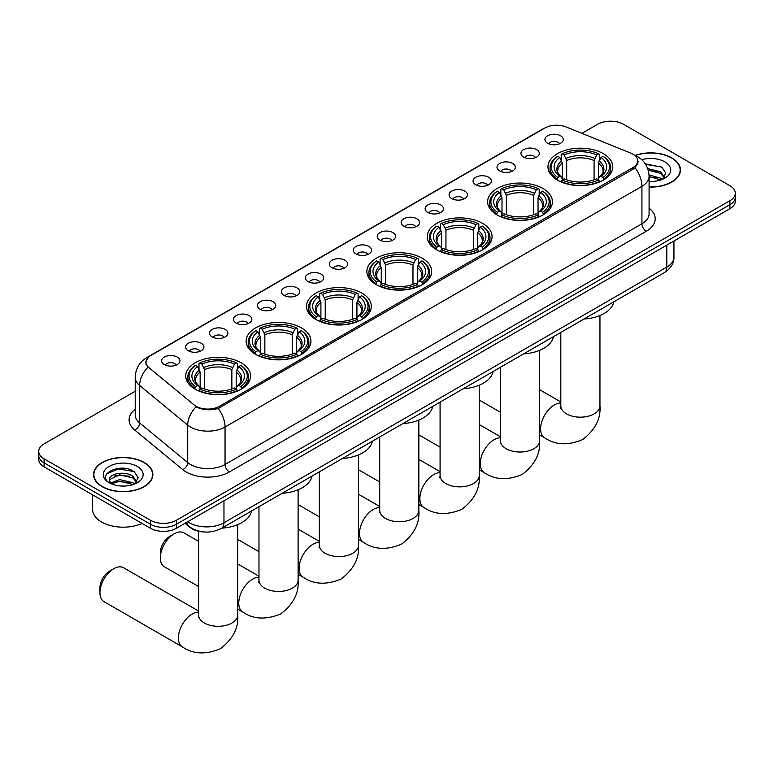 <?xml version="1.0" encoding="UTF-8"?>
<svg xmlns="http://www.w3.org/2000/svg" width="774" height="774" viewBox="0 0 774 774"><rect width="100%" height="100%" fill="white"/><g stroke="black" fill="none" stroke-linecap="round" stroke-linejoin="round"><path stroke-width="1.16" d="M361.835 293.065A32.411 18.711 0 0 0 326.512 289.012A32.411 18.711 0 0 0 306.504 306.301A32.411 18.711 0 0 0 315.995 319.536A32.411 18.711 0 0 0 351.319 323.59A32.411 18.711 0 0 0 371.327 306.301A32.411 18.711 0 0 0 361.835 293.065M542.942 188.508A32.411 18.711 0 0 0 507.618 184.454A32.411 18.711 0 0 0 487.61 201.743A32.411 18.711 0 0 0 497.101 214.969A32.411 18.711 0 0 0 532.425 219.032A32.411 18.711 0 0 0 552.433 201.743A32.411 18.711 0 0 0 542.942 188.508M482.57 223.357A32.411 18.711 0 0 0 447.246 219.303A32.411 18.711 0 0 0 427.238 236.592A32.411 18.711 0 0 0 436.729 249.828A32.411 18.711 0 0 0 472.053 253.882A32.411 18.711 0 0 0 492.061 236.592A32.411 18.711 0 0 0 482.57 223.357M422.198 258.216A32.411 18.711 0 0 0 386.874 254.162A32.411 18.711 0 0 0 366.866 271.442A32.411 18.711 0 0 0 376.358 284.677A32.411 18.711 0 0 0 411.681 288.731A32.411 18.711 0 0 0 431.699 271.442A32.411 18.711 0 0 0 422.198 258.216M301.463 327.924A32.411 18.711 0 0 0 266.14 323.861A32.411 18.711 0 0 0 246.132 341.15A32.411 18.711 0 0 0 255.623 354.386A32.411 18.711 0 0 0 290.947 358.439A32.411 18.711 0 0 0 310.954 341.15A32.411 18.711 0 0 0 301.463 327.924M241.091 362.774A32.411 18.711 0 0 0 205.768 358.72A32.411 18.711 0 0 0 185.76 376.009A32.411 18.711 0 0 0 195.251 389.245A32.411 18.711 0 0 0 230.575 393.298A32.411 18.711 0 0 0 250.592 376.009A32.411 18.711 0 0 0 241.091 362.774M603.304 153.649A32.411 18.711 0 0 0 567.981 149.595A32.411 18.711 0 0 0 547.973 166.884A32.411 18.711 0 0 0 557.464 180.119A32.411 18.711 0 0 0 592.787 184.173A32.411 18.711 0 0 0 612.805 166.884A32.411 18.711 0 0 0 603.304 153.649M523.65 157.103A9.172 5.292 180 0 1 521.831 155.603A9.172 5.292 180 0 1 524.869 149.014A9.172 5.292 180 0 1 536.624 149.605A9.172 5.292 180 0 1 538.443 155.603A9.172 5.292 180 0 1 523.65 157.103M535.511 157.644A5.505 3.173 0 0 0 534.031 156.096A5.505 3.173 0 0 0 528.603 155.293A5.505 3.173 0 0 0 524.772 157.644M499.694 170.928A9.172 5.292 180 0 1 497.876 169.429A9.172 5.292 180 0 1 500.913 162.85A9.172 5.292 180 0 1 512.669 163.44A9.172 5.292 180 0 1 514.487 169.429A9.172 5.292 180 0 1 499.694 170.928M511.546 171.48A5.505 3.173 0 0 0 510.076 169.932A5.505 3.173 0 0 0 504.648 169.129A5.505 3.173 0 0 0 500.807 171.48M475.739 184.763A9.172 5.292 180 0 1 473.92 183.264A9.172 5.292 180 0 1 476.958 176.685A9.172 5.292 180 0 1 488.713 177.275A9.172 5.292 180 0 1 490.532 183.264A9.172 5.292 180 0 1 475.739 184.763M487.591 185.315A5.505 3.173 0 0 0 486.12 183.767A5.505 3.173 0 0 0 480.693 182.954A5.505 3.173 0 0 0 476.852 185.315M451.784 198.589A9.172 5.292 180 0 1 449.955 197.099A9.172 5.292 180 0 1 452.993 190.51A9.172 5.292 180 0 1 464.748 191.101A9.172 5.292 180 0 1 466.577 197.099A9.172 5.292 180 0 1 451.784 198.589M463.636 199.141A5.505 3.173 0 0 0 462.155 197.593A5.505 3.173 0 0 0 456.737 196.79A5.505 3.173 0 0 0 452.896 199.141M427.819 212.424A9.172 5.292 180 0 1 426 210.925A9.172 5.292 180 0 1 429.038 204.346A9.172 5.292 180 0 1 440.793 204.936A9.172 5.292 180 0 1 442.612 210.925A9.172 5.292 180 0 1 427.819 212.424M439.68 212.976A5.505 3.173 0 0 0 438.2 211.428A5.505 3.173 0 0 0 432.782 210.625A5.505 3.173 0 0 0 428.941 212.976M403.864 226.26A9.172 5.292 180 0 1 402.045 224.76A9.172 5.292 180 0 1 405.083 218.171A9.172 5.292 180 0 1 416.838 218.771A9.172 5.292 180 0 1 418.657 224.76A9.172 5.292 180 0 1 403.864 226.26M415.725 226.801A5.505 3.173 0 0 0 414.245 225.253A5.505 3.173 0 0 0 408.817 224.45A5.505 3.173 0 0 0 404.986 226.801M379.908 240.085A9.172 5.292 180 0 1 378.089 238.585A9.172 5.292 180 0 1 381.127 232.007A9.172 5.292 180 0 1 392.882 232.597A9.172 5.292 180 0 1 394.701 238.585A9.172 5.292 180 0 1 379.908 240.085M391.76 240.637A5.505 3.173 0 0 0 390.289 239.089A5.505 3.173 0 0 0 384.862 238.286A5.505 3.173 0 0 0 381.021 240.637M355.953 253.92A9.172 5.292 180 0 1 354.134 252.421A9.172 5.292 180 0 1 357.172 245.842A9.172 5.292 180 0 1 368.927 246.432A9.172 5.292 180 0 1 370.746 252.421A9.172 5.292 180 0 1 355.953 253.92M367.805 254.472A5.505 3.173 0 0 0 366.325 252.924A5.505 3.173 0 0 0 360.907 252.111A5.505 3.173 0 0 0 357.066 254.472M331.998 267.756A9.172 5.292 180 0 1 330.169 266.256A9.172 5.292 180 0 1 333.207 259.667A9.172 5.292 180 0 1 344.962 260.257A9.172 5.292 180 0 1 346.791 266.256A9.172 5.292 180 0 1 331.998 267.756M343.849 268.297A5.505 3.173 0 0 0 342.369 266.749A5.505 3.173 0 0 0 336.951 265.946A5.505 3.173 0 0 0 333.11 268.297M308.033 281.581A9.172 5.292 180 0 1 306.214 280.082A9.172 5.292 180 0 1 309.252 273.503A9.172 5.292 180 0 1 321.007 274.093A9.172 5.292 180 0 1 322.826 280.082A9.172 5.292 180 0 1 308.033 281.581M319.894 282.133A5.505 3.173 0 0 0 318.414 280.585A5.505 3.173 0 0 0 312.996 279.782A5.505 3.173 0 0 0 309.155 282.133M284.077 295.416A9.172 5.292 180 0 1 282.258 293.917A9.172 5.292 180 0 1 285.296 287.338A9.172 5.292 180 0 1 297.052 287.928A9.172 5.292 180 0 1 298.87 293.917A9.172 5.292 180 0 1 284.077 295.416M295.939 295.968A5.505 3.173 0 0 0 294.459 294.42A5.505 3.173 0 0 0 289.031 293.607A5.505 3.173 0 0 0 285.2 295.968M260.122 309.242A9.172 5.292 180 0 1 258.303 307.752A9.172 5.292 180 0 1 261.341 301.163A9.172 5.292 180 0 1 273.096 301.754A9.172 5.292 180 0 1 274.915 307.752A9.172 5.292 180 0 1 260.122 309.242M271.974 309.793A5.505 3.173 0 0 0 270.503 308.246A5.505 3.173 0 0 0 265.076 307.442A5.505 3.173 0 0 0 261.235 309.793M236.167 323.077A9.172 5.292 180 0 1 234.348 321.578A9.172 5.292 180 0 1 237.386 314.999A9.172 5.292 180 0 1 249.141 315.589A9.172 5.292 180 0 1 250.96 321.578A9.172 5.292 180 0 1 236.167 323.077M248.019 323.629A5.505 3.173 0 0 0 246.538 322.081A5.505 3.173 0 0 0 241.12 321.278A5.505 3.173 0 0 0 237.279 323.629M212.211 336.913A9.172 5.292 180 0 1 210.383 335.413A9.172 5.292 180 0 1 213.421 328.824A9.172 5.292 180 0 1 225.176 329.424A9.172 5.292 180 0 1 227.005 335.413A9.172 5.292 180 0 1 212.211 336.913M224.063 337.454A5.505 3.173 0 0 0 222.583 335.906A5.505 3.173 0 0 0 217.165 335.103A5.505 3.173 0 0 0 213.324 337.454M188.246 350.738A9.172 5.292 180 0 1 186.428 349.238A9.172 5.292 180 0 1 189.466 342.659A9.172 5.292 180 0 1 201.221 343.25A9.172 5.292 180 0 1 203.04 349.238A9.172 5.292 180 0 1 188.246 350.738M200.108 351.29A5.505 3.173 0 0 0 198.628 349.742A5.505 3.173 0 0 0 193.21 348.939A5.505 3.173 0 0 0 189.369 351.29M164.291 364.573A9.172 5.292 180 0 1 162.472 363.074A9.172 5.292 180 0 1 165.51 356.495A9.172 5.292 180 0 1 177.265 357.085A9.172 5.292 180 0 1 179.084 363.074A9.172 5.292 180 0 1 164.291 364.573M176.153 365.125A5.505 3.173 0 0 0 174.672 363.577A5.505 3.173 0 0 0 169.245 362.764A5.505 3.173 0 0 0 165.413 365.125M547.605 143.267A9.172 5.292 180 0 1 545.786 141.768A9.172 5.292 180 0 1 548.824 135.189A9.172 5.292 180 0 1 560.579 135.779A9.172 5.292 180 0 1 562.398 141.768A9.172 5.292 180 0 1 547.605 143.267M559.467 143.819A5.505 3.173 0 0 0 557.986 142.271A5.505 3.173 0 0 0 552.568 141.458A5.505 3.173 0 0 0 548.727 143.819M630.636 153.058A16.515 9.53 180 0 1 632.842 154.123A16.515 9.53 180 0 1 637.679 160.866A16.515 9.53 180 0 1 632.842 167.61L219.429 406.292A16.515 9.53 180 0 1 194.226 405.015L148.995 367.718A16.515 9.53 180 0 1 146.005 362.251A16.515 9.53 180 0 1 150.843 355.508L544.886 128.01A16.515 9.53 180 0 1 566.036 126.946L630.636 153.058M203.881 531.951A18.344 10.594 180 0 1 190.133 527.462L185.044 523.263M649.086 187.076A29.664 17.125 0 0 0 680.452 169.98A29.664 17.125 0 0 0 671.764 157.877A29.664 17.125 0 0 0 635.222 155.41M144.187 462.465A29.664 17.125 0 0 0 111.862 458.759A29.664 17.125 0 0 0 93.548 474.578A29.664 17.125 0 0 0 102.236 486.682A29.664 17.125 0 0 0 134.56 490.397A29.664 17.125 0 0 0 152.875 474.578A29.664 17.125 0 0 0 144.187 462.465M638.327 161.563L635.096 167.774L633.49 168.955L218.22 408.459C211.312 410.443 204.53 410.191 197.854 407.714L196.074 406.853A21.401 14.319 129.5 0 0 187.714 425.129L139.63 385.481A24.458 14.126 180 0 1 135.208 377.383L135.208 414.835A24.458 14.126 0 0 0 139.63 422.933L187.714 462.581A24.458 14.126 0 0 0 190.452 464.468A24.458 14.126 0 0 0 225.05 464.468L641.927 223.783A24.458 14.126 0 0 0 649.086 213.798L649.086 176.346A24.458 14.126 180 0 1 641.927 186.331A21.401 12.355 -120 0 0 635.096 167.774M135.208 391.257L44.07 443.87A18.344 10.594 0 0 0 38.7 451.358L38.7 459.35A18.344 10.594 0 0 0 44.07 466.838L150.456 528.255L150.456 524.259A18.344 10.594 0 0 0 176.404 524.259L729.93 204.684A18.344 10.594 0 0 0 735.3 197.196A18.344 10.594 0 0 1 729.93 204.684L176.404 524.259A18.344 10.594 0 0 1 150.456 524.259L44.07 462.842L150.456 524.259L150.456 520.263A18.344 10.594 0 0 0 176.404 520.263L729.93 200.689A18.344 10.594 0 0 0 735.3 193.2A18.344 10.594 0 0 0 729.93 185.712L623.544 124.295A18.344 10.594 0 0 0 597.596 124.295L581.903 133.36M38.7 455.354A18.344 10.594 0 0 0 44.07 462.842A18.344 10.594 0 0 1 38.7 455.354M649.086 208.196A30.583 17.657 180 0 1 646.251 231.271L229.375 471.956A30.583 17.657 180 0 1 186.128 471.956A30.583 17.657 180 0 1 182.703 469.595L134.618 429.947A6.115 4.093 -50.5 0 0 139.63 422.933L139.63 385.481A21.401 14.319 129.5 0 1 147.931 367.263L145.58 362.242L148.598 357.104M38.7 451.358A18.344 10.594 0 0 0 44.07 458.847L150.456 520.263M150.456 528.255A18.344 10.594 0 0 0 176.404 528.255L729.93 208.68A18.344 10.594 0 0 0 735.3 201.192L735.3 193.2M649.086 186.902A29.354 16.951 0 0 0 680.143 169.98A29.354 16.951 0 0 0 671.551 158.002A29.354 16.951 0 0 0 635.483 155.526M649.086 181.271L652.085 181.464M649.047 174.934L660.561 178.136L662.176 179.433M649.086 176.52L660.851 179.916M647.722 168.635L660.561 171.789L664.537 177.275M648.225 170.193L660.561 173.376L664.218 177.691M649.086 181.455A19.94 11.513 0 0 0 664.885 178.117A19.94 11.513 0 0 0 664.885 161.843A19.94 11.513 0 0 0 641.772 159.715M662.65 179.229L665.775 173.105L661.828 167.145L645.284 163.836M645.651 164.398L661.557 166.971M648.322 170.551L657.136 171.635M649.086 176.878L657.136 177.972M102.449 486.565A29.354 16.951 0 0 0 134.444 490.232A29.354 16.951 0 0 0 152.565 474.578A29.354 16.951 0 0 0 143.964 462.591A29.354 16.951 0 0 0 111.978 458.924A29.354 16.951 0 0 0 93.857 474.578A29.354 16.951 0 0 0 102.449 486.565M92.628 494.876L92.628 509.534A30.583 17.657 0 0 0 101.588 522.015A30.583 17.657 0 0 0 142.077 523.418M119.893 485.927L124.508 486.062M110.73 483.005L119.631 479.609L132.983 482.724L134.599 484.021M111.553 483.856L119.631 481.196L133.273 484.514M110.876 483.615L109.444 480.267A13.826 7.982 0 0 0 111.669 483.963M136.95 481.873L132.983 476.387C124.691 470.195 107.615 474.017 109.444 480.267L109.386 479.657M109.473 480.461L109.86 479.435L119.631 474.849L132.983 477.974L136.64 482.279M135.073 483.827L138.198 477.693L134.241 471.743C120.26 461.691 95.395 474.936 109.753 483.063L110.469 483.498M137.308 466.441A19.94 11.513 0 0 0 109.115 466.441A19.94 11.513 0 0 0 109.115 482.715A19.94 11.513 0 0 0 137.308 482.715A19.94 11.513 0 0 0 137.308 466.441M106.841 473.746L118.548 468.938L133.979 471.56M114.155 476.078L118.548 475.284L129.558 476.223M114.155 482.415L118.548 481.622L129.558 482.57M556.883 179.771L557.754 177.459A29.112 16.805 0 0 1 557.754 156.319L559.757 157.47A26.297 15.18 0 0 0 559.757 176.298L561.731 177.42L562.369 179.781M562.369 178.823L562.369 163.014L559.757 157.47M561.208 159.976L561.208 154.316L562.079 153.823A29.112 16.805 0 0 1 598.699 153.823L596.696 154.974A26.297 15.18 0 0 0 564.082 154.974L566.694 160.518L566.694 179.849M594.084 179.849L594.084 160.518L596.696 154.974M584.041 319.014A33.64 19.418 0 0 0 613.821 301.821M561.208 181.455A30.331 17.512 0 0 0 599.569 181.455L598.699 179.955A29.112 16.805 0 0 1 562.079 179.955L561.208 181.967M599.569 181.967L599.569 181.455M557.754 156.319L556.883 156.812A30.331 17.512 0 0 0 550.053 167.881A30.331 17.512 0 0 0 556.883 178.958M598.699 153.823L599.569 154.316L599.569 159.976M562.079 179.955L564.082 178.794A26.297 15.18 0 0 0 596.696 178.794L598.699 179.955M559.757 176.298L557.754 177.459M564.082 154.974L562.079 153.823M561.731 160.876A23.52 13.584 0 0 0 561.731 177.42L561.847 177.498C558.499 174.266 557.145 172.07 557.764 170.919A22.63 13.061 0 0 1 562.369 163.014M603.894 178.958A30.331 17.512 0 0 0 610.725 167.881A30.331 17.512 0 0 0 603.894 156.812L603.023 156.319A29.112 16.805 0 0 1 603.023 177.459L603.894 179.771M603.023 177.459L601.021 176.298A26.297 15.18 0 0 0 601.021 157.47L603.023 156.319M601.021 157.47L598.408 163.014L598.408 178.823L599.047 177.42L601.021 176.298M598.408 163.014A22.63 13.061 0 0 1 603.014 170.919C603.633 172.08 602.269 174.276 598.931 177.498L599.047 177.42A23.52 13.584 0 0 0 599.047 160.876M598.408 179.781L598.408 178.823M496.521 214.63L497.382 212.308A29.112 16.805 0 0 1 497.382 191.168L499.385 192.329A26.297 15.18 0 0 0 499.385 211.157L501.368 212.279L502.007 214.64M502.007 213.672L502.007 197.863L499.385 192.329M500.846 194.825L500.846 189.166L501.707 188.672A29.112 16.805 0 0 1 538.327 188.672L536.324 189.823A26.297 15.18 0 0 0 503.71 189.823L506.331 195.367L506.331 214.698M533.712 214.698L533.712 195.367L536.324 189.823M523.669 353.873A33.64 19.418 0 0 0 553.458 336.671M500.846 216.304A30.331 17.512 0 0 0 539.197 216.304L538.327 214.804A29.112 16.805 0 0 1 501.707 214.804L500.846 216.826M539.197 216.826L539.197 216.304M497.382 191.168L496.521 191.662A30.331 17.512 0 0 0 489.681 202.74A30.331 17.512 0 0 0 496.521 213.808M538.327 188.672L539.197 189.166L539.197 194.825M501.707 214.804L503.71 213.653A26.297 15.18 0 0 0 536.324 213.653L538.327 214.804M499.385 211.157L497.382 212.308M503.71 189.823L501.707 188.672M501.368 195.735A23.52 13.584 0 0 0 501.368 212.279L501.475 212.347C498.137 209.115 496.773 206.929 497.392 205.768A22.63 13.061 0 0 1 502.007 197.863M543.522 213.808A30.331 17.512 0 0 0 550.353 202.74A30.331 17.512 0 0 0 543.522 191.662L542.651 191.168A29.112 16.805 0 0 1 542.651 212.308L543.522 214.63M542.651 212.308L540.649 211.157A26.297 15.18 0 0 0 540.649 192.329L542.651 191.168M540.649 192.329L538.036 197.863L538.036 213.672L538.675 212.279L540.649 211.157M538.036 197.863A22.63 13.061 0 0 1 542.651 205.768C543.261 206.929 541.897 209.125 538.559 212.347L538.675 212.279A23.52 13.584 0 0 0 538.675 195.735M538.036 214.64L538.036 213.672M436.149 249.48L437.02 247.167A29.112 16.805 0 0 1 437.02 226.027L439.022 227.179A26.297 15.18 0 0 0 439.022 246.006L440.996 247.129L441.635 249.489M441.635 248.531L441.635 232.722L439.022 227.179M440.474 229.685L440.474 224.025L441.344 223.522A29.112 16.805 0 0 1 477.955 223.522L475.962 224.683A26.297 15.18 0 0 0 443.347 224.683L445.959 230.226L445.959 249.557M473.34 249.557L473.34 230.226L475.962 224.683M463.307 388.722A33.64 19.418 0 0 0 493.086 371.53M440.474 251.163A30.331 17.512 0 0 0 478.825 251.163L477.955 249.663A29.112 16.805 0 0 1 441.344 249.663L440.474 251.676M478.825 251.676L478.825 251.163M437.02 226.027L436.149 226.521A30.331 17.512 0 0 0 429.318 237.589A30.331 17.512 0 0 0 436.149 248.667M477.955 223.522L478.825 224.025L478.825 229.685M441.344 249.663L443.347 248.502A26.297 15.18 0 0 0 475.962 248.502L477.955 249.663M439.022 246.006L437.02 247.167M443.347 224.683L441.344 223.522M440.996 230.584A23.52 13.584 0 0 0 440.996 247.129L441.103 247.206C437.765 243.974 436.401 241.778 437.02 240.627A22.63 13.061 0 0 1 441.635 232.722M483.15 248.667A30.331 17.512 0 0 0 489.981 237.589A30.331 17.512 0 0 0 483.15 226.521L482.279 226.027A29.112 16.805 0 0 1 482.279 247.167L483.15 249.48M482.279 247.167L480.277 246.006A26.297 15.18 0 0 0 480.277 227.179L482.279 226.027M480.277 227.179L477.664 232.722L477.664 248.531L478.303 247.129L480.277 246.006M477.664 232.722A22.63 13.061 0 0 1 482.279 240.627C482.899 241.788 481.534 243.974 478.197 247.206L478.303 247.129A23.52 13.584 0 0 0 478.303 230.584M477.664 249.489L477.664 248.531M375.777 284.329L376.648 282.017A29.112 16.805 0 0 1 376.648 260.877L378.65 262.028A26.297 15.18 0 0 0 378.65 280.865L380.624 281.988L381.263 284.348M381.263 283.381L381.263 267.572L378.65 262.028M380.102 264.534L380.102 258.874L380.972 258.381A29.112 16.805 0 0 1 417.592 258.381L415.59 259.532A26.297 15.18 0 0 0 382.975 259.532L385.587 265.076L385.587 284.406M412.977 284.406L412.977 265.076L415.59 259.532M402.935 423.581A33.64 19.418 0 0 0 432.714 406.379M380.102 286.012A30.331 17.512 0 0 0 418.463 286.012L417.592 284.513A29.112 16.805 0 0 1 380.972 284.513L380.102 286.535M418.463 286.535L418.463 286.012M376.648 260.877L375.777 261.37A30.331 17.512 0 0 0 368.946 272.448A30.331 17.512 0 0 0 375.777 283.516M417.592 258.381L418.463 258.874L418.463 264.534M380.972 284.513L382.975 283.361A26.297 15.18 0 0 0 415.59 283.361L417.592 284.513M378.65 280.865L376.648 282.017M382.975 259.532L380.972 258.381M380.624 265.434A23.52 13.584 0 0 0 380.624 281.988L380.74 282.055C377.393 278.824 376.038 276.628 376.657 275.476A22.63 13.061 0 0 1 381.263 267.572M422.788 283.516A30.331 17.512 0 0 0 429.618 272.448A30.331 17.512 0 0 0 422.788 261.37L421.917 260.877A29.112 16.805 0 0 1 421.917 282.017L422.788 284.329M421.917 282.017L419.914 280.865A26.297 15.18 0 0 0 419.914 262.028L421.917 260.877M419.914 262.028L417.292 267.572L417.292 283.381L417.941 281.988L419.914 280.865M417.292 267.572A22.63 13.061 0 0 1 421.907 275.476C422.527 276.637 421.162 278.834 417.825 282.055L417.941 281.988A23.52 13.584 0 0 0 417.941 265.434M417.292 284.348L417.292 283.381M315.415 319.188L316.276 316.866A29.112 16.805 0 0 1 316.276 295.726L318.278 296.887A26.297 15.18 0 0 0 318.278 315.715L320.262 316.837L320.9 319.198M320.9 318.24L320.9 302.421L318.278 296.887M319.739 299.393L319.739 293.733L320.6 293.23A29.112 16.805 0 0 1 357.22 293.23L355.218 294.391A26.297 15.18 0 0 0 322.603 294.391L325.225 299.925L325.225 319.265M352.605 319.265L352.605 299.925L355.218 294.391M342.563 458.431A33.64 19.418 0 0 0 372.352 441.238M319.739 320.871A30.331 17.512 0 0 0 358.091 320.871L357.22 319.362A29.112 16.805 0 0 1 320.6 319.362L319.739 321.384M358.091 321.384L358.091 320.871M316.276 295.726L315.415 296.229A30.331 17.512 0 0 0 308.574 307.297A30.331 17.512 0 0 0 315.415 318.375M357.22 293.23L358.091 293.733L358.091 299.393M320.6 319.362L322.603 318.211A26.297 15.18 0 0 0 355.218 318.211L357.22 319.362M318.278 315.715L316.276 316.866M322.603 294.391L320.6 293.23M320.262 300.293A23.52 13.584 0 0 0 320.262 316.837L320.368 316.914C317.03 313.683 315.666 311.487 316.285 310.326A22.63 13.061 0 0 1 320.9 302.421M362.416 318.375A30.331 17.512 0 0 0 369.246 307.297A30.331 17.512 0 0 0 362.416 296.229L361.545 295.726A29.112 16.805 0 0 1 361.545 316.866L362.416 319.188M361.545 316.866L359.542 315.715A26.297 15.18 0 0 0 359.542 296.887L361.545 295.726M359.542 296.887L356.93 302.421L356.93 318.24L357.569 316.837L359.542 315.715M356.93 302.421A22.63 13.061 0 0 1 361.545 310.326C362.155 311.496 360.79 313.683 357.453 316.914L357.569 316.837A23.52 13.584 0 0 0 357.569 300.293M356.93 319.198L356.93 318.24M160.315 557.822L160.315 552.829A13.458 7.769 -60 0 1 169.825 536.343L174.15 533.847A19.573 11.3 120 0 0 160.315 557.822A19.573 11.3 120 0 0 164.369 566.781L198.608 586.547M255.043 354.037L255.913 351.725A29.112 16.805 0 0 1 255.913 330.585L257.916 331.736A26.297 15.18 0 0 0 257.916 350.564L259.89 351.696L260.528 354.047M260.528 353.089L260.528 337.28L257.916 331.736M259.367 334.242L259.367 328.582L260.238 328.089A29.112 16.805 0 0 1 296.848 328.089L294.846 329.24A26.297 15.18 0 0 0 262.241 329.24L264.853 334.784L264.853 354.115M292.233 354.115L292.233 334.784L294.846 329.24M282.191 493.28A33.64 19.418 0 0 0 311.98 476.087M259.367 355.721A30.331 17.512 0 0 0 297.719 355.721L296.848 354.221A29.112 16.805 0 0 1 260.238 354.221L259.367 356.243M297.719 356.243L297.719 355.721M255.913 330.585L255.043 331.079A30.331 17.512 0 0 0 248.212 342.156A30.331 17.512 0 0 0 255.043 353.225M296.848 328.089L297.719 328.582L297.719 334.242M260.238 354.221L262.241 353.07A26.297 15.18 0 0 0 294.846 353.07L296.848 354.221M257.916 350.564L255.913 351.725M262.241 329.24L260.238 328.089M259.89 335.142A23.52 13.584 0 0 0 259.89 351.696L259.996 351.764C256.658 348.532 255.294 346.336 255.913 345.185A22.63 13.061 0 0 1 260.528 337.28M302.044 353.225A30.331 17.512 0 0 0 308.874 342.156A30.331 17.512 0 0 0 302.044 331.079L301.173 330.585A29.112 16.805 0 0 1 301.173 351.725L302.044 354.037M301.173 351.725L299.17 350.564A26.297 15.18 0 0 0 299.17 331.736L301.173 330.585M299.17 331.736L296.558 337.28L296.558 353.089L297.197 351.696L299.17 350.564M296.558 337.28A22.63 13.061 0 0 1 301.173 345.185C301.783 346.346 300.428 348.542 297.09 351.764L297.197 351.696A23.52 13.584 0 0 0 297.197 335.142M296.558 354.047L296.558 353.089M198.608 541.345L183.941 532.88A19.573 11.3 120 0 0 174.15 533.847L169.825 536.343M99.943 592.671L99.943 587.679A13.458 7.769 -60 0 1 109.463 571.202L113.788 568.706A19.573 11.3 120 0 0 99.943 592.671A19.573 11.3 120 0 0 103.997 601.63L182.441 646.919A19.573 11.3 -60 0 1 179.442 631.236A19.573 11.3 -60 0 1 192.233 613.995A19.573 11.3 -60 0 1 198.608 612.108M194.671 388.896L195.541 386.574A29.112 16.805 0 0 1 195.541 365.434L197.544 366.595A26.297 15.18 0 0 0 197.544 385.423L199.518 386.545L200.156 388.906M200.156 387.938L200.156 372.13L197.544 366.595M198.995 369.101L198.995 363.441L199.866 362.938A29.112 16.805 0 0 1 236.486 362.938L234.483 364.099A26.297 15.18 0 0 0 201.869 364.099L204.481 369.633L204.481 388.974M231.861 388.974L231.861 369.633L234.483 364.099M221.828 528.139A33.64 19.418 0 0 0 251.608 510.937M198.995 390.57A30.331 17.512 0 0 0 237.357 390.57L236.486 389.07A29.112 16.805 0 0 1 199.866 389.07L198.995 391.093M237.357 391.093L237.357 390.57M195.541 365.434L194.671 365.938A30.331 17.512 0 0 0 187.84 377.006A30.331 17.512 0 0 0 194.671 388.074M236.486 362.938L237.357 363.441L237.357 369.101M199.866 389.07L201.869 387.919A26.297 15.18 0 0 0 234.483 387.919L236.486 389.07M197.544 385.423L195.541 386.574M201.869 364.099L199.866 362.938M199.518 370.001A23.52 13.584 0 0 0 199.518 386.545L199.634 386.623C196.286 383.391 194.932 381.195 195.551 380.034A22.63 13.061 0 0 1 200.156 372.13M241.682 388.074A30.331 17.512 0 0 0 248.512 377.006A30.331 17.512 0 0 0 241.682 365.938L240.811 365.434A29.112 16.805 0 0 1 240.811 386.574L241.682 388.896M240.811 386.574L238.808 385.423A26.297 15.18 0 0 0 238.808 366.595L240.811 365.434M238.808 366.595L236.186 372.13L236.186 387.938L236.825 386.545L238.808 385.423M236.186 372.13A22.63 13.061 0 0 1 240.801 380.034C241.42 381.205 240.056 383.391 236.718 386.623L236.825 386.545A23.52 13.584 0 0 0 236.825 370.001M236.186 388.906L236.186 387.938M198.608 611.054L123.569 567.739A19.573 11.3 120 0 0 113.788 568.706L109.463 571.202M219.429 406.292L219.429 407.975M632.842 167.61L632.842 169.322M229.375 471.956A6.115 3.531 60 0 1 225.05 464.468L225.05 427.016A24.458 14.126 180 0 1 190.452 427.016A24.458 14.126 180 0 1 187.714 425.129L187.714 462.581A6.115 4.093 -50.5 0 1 182.703 469.595M634.399 155.061A21.401 10.023 112 0 0 634.109 154.955L637.495 156.561C644.81 160.953 648.68 167.552 649.086 176.346M218.22 408.459A21.401 12.355 60 0 1 225.05 427.016L641.927 186.331L641.927 223.783A6.115 3.531 60 0 0 646.251 231.271M149.024 356.756A21.401 12.355 -120 0 0 146.799 357.598C139.484 361.99 135.614 368.579 135.208 377.383M146.799 357.598L543.087 128.803A21.401 12.355 60 0 1 544.712 128.116M134.618 429.947A30.583 17.657 180 0 1 135.208 409.233M176.404 520.263L176.404 528.255M729.93 200.689L729.93 208.68M44.07 458.847L44.07 466.838M187.734 521.715A24.458 14.126 0 0 0 189.378 522.76A24.458 14.126 0 0 0 223.967 522.76L666.791 267.107A24.458 14.126 0 0 0 673.951 257.113C674.135 263.189 670.903 268.385 664.256 272.7L221.432 528.361A12.229 7.063 60 0 0 223.967 522.76L223.967 500.788M666.791 245.135L666.791 267.107A12.229 7.063 60 0 1 664.256 272.7M186.737 522.286A12.229 8.185 129.5 0 0 188.875 526.262L185.16 523.205M599.956 315.502L599.956 405.876A19.573 11.3 180 0 1 594.229 413.858A19.573 11.3 180 0 1 566.549 413.858A19.573 11.3 180 0 1 560.821 405.876L560.56 408.179M599.956 405.876C600.972 418.744 595.177 429.996 582.57 439.613C567.942 445.718 555.306 445.108 544.654 437.803A19.573 11.3 -60 0 1 541.655 422.12A19.573 11.3 -60 0 1 554.445 404.87A19.573 11.3 -60 0 1 560.821 402.993M594.084 160.518A22.63 13.061 0 0 0 566.694 160.518M594.722 158.38A23.52 13.584 0 0 0 566.055 158.38M539.584 350.361L539.584 440.725A19.573 11.3 180 0 1 533.857 448.717A19.573 11.3 180 0 1 506.177 448.717A19.573 11.3 180 0 1 500.449 440.725L500.197 443.038M539.584 440.725C540.6 453.593 534.805 464.845 522.208 474.472C507.57 480.567 494.934 479.967 484.292 472.653A19.573 11.3 -60 0 1 481.293 456.97A19.573 11.3 -60 0 1 494.073 439.729A19.573 11.3 -60 0 1 500.449 437.842M533.712 195.367A22.63 13.061 0 0 0 506.331 195.367M534.35 193.229A23.52 13.584 0 0 0 505.693 193.229M479.222 385.21L479.222 475.575A19.573 11.3 180 0 1 473.485 483.566A19.573 11.3 180 0 1 445.814 483.566A19.573 11.3 180 0 1 440.077 475.575L439.826 477.887M479.222 475.575C480.228 488.452 474.433 499.694 461.836 509.321C447.208 515.426 434.562 514.816 423.92 507.512A19.573 11.3 -60 0 1 420.921 491.829A19.573 11.3 -60 0 1 433.701 474.578A19.573 11.3 -60 0 1 440.077 472.691M473.34 230.226A22.63 13.061 0 0 0 445.959 230.226M473.978 228.088A23.52 13.584 0 0 0 445.321 228.088M418.85 420.069L418.85 510.434A19.573 11.3 180 0 1 413.123 518.425A19.573 11.3 180 0 1 385.442 518.425A19.573 11.3 180 0 1 379.715 510.434L379.454 512.736M418.85 510.434C419.866 523.301 414.071 534.553 401.464 544.18C386.836 550.275 374.2 549.675 363.548 542.361A19.573 11.3 -60 0 1 360.549 526.678A19.573 11.3 -60 0 1 373.339 509.437A19.573 11.3 -60 0 1 379.715 507.551M412.977 265.076A22.63 13.061 0 0 0 385.587 265.076M413.616 262.937A23.52 13.584 0 0 0 384.949 262.937M358.478 454.918L358.478 545.283A19.573 11.3 180 0 1 352.751 553.275A19.573 11.3 180 0 1 325.07 553.275A19.573 11.3 180 0 1 319.343 545.283L319.082 547.595M358.478 545.283C359.494 558.16 353.699 569.403 341.102 579.029C326.464 585.134 313.828 584.525 303.185 577.211A19.573 11.3 -60 0 1 300.177 561.537A19.573 11.3 -60 0 1 312.967 544.286A19.573 11.3 -60 0 1 319.343 542.4M352.605 299.925A22.63 13.061 0 0 0 325.225 299.925M353.244 297.797A23.52 13.584 0 0 0 324.587 297.797M298.116 489.778L298.116 580.142A19.573 11.3 180 0 1 292.378 588.134A19.573 11.3 180 0 1 264.708 588.134A19.573 11.3 180 0 1 258.971 580.142L258.719 582.445M298.116 580.142C299.122 593.01 293.327 604.262 280.73 613.888C266.101 619.984 253.456 619.384 242.813 612.07A19.573 11.3 -60 0 1 239.814 596.386A19.573 11.3 -60 0 1 252.595 579.146A19.573 11.3 -60 0 1 258.971 577.259M292.233 334.784A22.63 13.061 0 0 0 264.853 334.784M292.872 332.646A23.52 13.584 0 0 0 264.215 332.646M237.744 524.627L237.744 614.991A19.573 11.3 180 0 1 232.016 622.983A19.573 11.3 180 0 1 204.336 622.983A19.573 11.3 180 0 1 198.608 614.991L198.347 617.304M231.861 369.633A22.63 13.061 0 0 0 204.481 369.633M232.51 367.505A23.52 13.584 0 0 0 203.843 367.505M146.005 362.251L146.005 364.38M637.679 160.866L637.679 164.378M543.087 128.803L547.015 126.975M221.432 528.361C211.592 533.305 201.753 533.305 191.904 528.361L188.875 526.262M673.951 257.113L673.951 240.995M680.143 172.438L680.143 169.98M152.565 477.026L152.565 474.578M93.857 477.026L93.857 474.578M544.654 437.803L539.584 434.872M500.449 412.281L479.222 400.023M550.053 173.482L550.053 167.881M610.725 173.482L610.725 167.881M560.821 401.938L539.584 389.68M560.821 332.423L560.821 405.876M484.292 472.653L479.222 469.731M440.077 447.13L418.85 434.872M489.681 208.332L489.681 202.74M550.353 208.332L550.353 202.74M500.449 436.788L479.222 424.529M500.449 367.273L500.449 440.725M423.92 507.512L418.85 504.58M379.715 481.979L358.478 469.731M429.318 243.191L429.318 237.589M489.981 243.191L489.981 237.589M440.077 471.647L418.85 459.388M440.077 402.132L440.077 475.575M363.548 542.361L358.478 539.439M319.343 516.839L298.116 504.58M368.946 278.04L368.946 272.448M429.618 278.04L429.618 272.448M379.715 506.496L358.478 494.238M379.715 436.981L379.715 510.434M303.185 577.211L298.116 574.289M258.971 551.688L237.744 539.439M308.574 312.899L308.574 307.297M369.246 312.899L369.246 307.297M319.343 541.345L298.116 529.097M319.343 471.84L319.343 545.283M242.813 612.07L237.744 609.138M248.212 347.749L248.212 342.156M308.874 347.749L308.874 342.156M258.971 576.204L237.744 563.946M258.971 506.689L258.971 580.142M237.744 614.991C238.76 627.869 232.964 639.111 220.358 648.738C205.729 654.843 193.084 654.233 182.441 646.919M187.84 382.598L187.84 377.006M248.512 382.598L248.512 377.006M198.608 531.283L198.608 614.991"/></g></svg>

